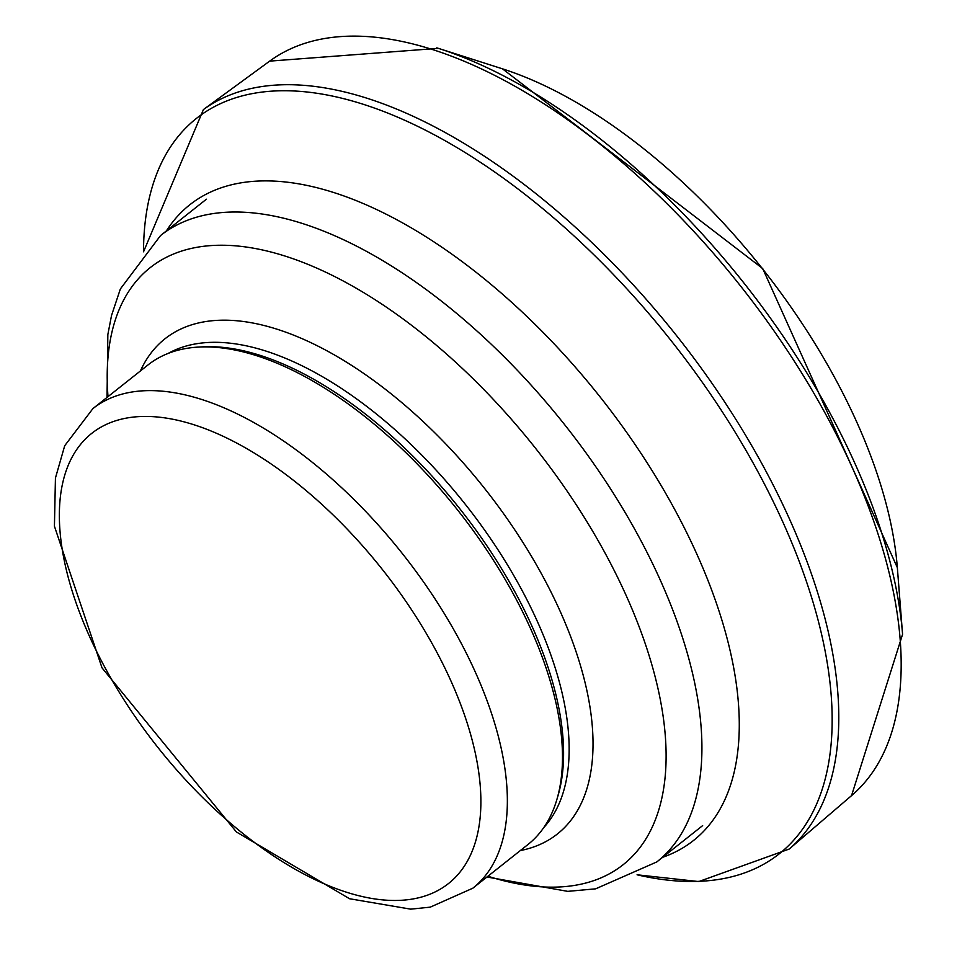 <?xml version="1.0" encoding="UTF-8"?>
<svg xmlns="http://www.w3.org/2000/svg" width="957" height="957" viewBox="0 0 957 957"><rect width="100%" height="100%" fill="white"/><g stroke="black" fill="none" stroke-linecap="round" stroke-linejoin="round"><path stroke-width="1.44" d="M92.889 408.615L148.024 364.928A305.917 152.57 51.6 0 1 198.542 347.08A305.917 152.57 51.6 0 1 457.59 509.985A305.917 152.57 51.6 0 1 556.902 799.43A305.917 152.57 51.6 0 1 527.965 844.517L472.818 888.204L430.231 907.152L410.661 909.15L349.556 898.743L236.415 831.968L102.016 667.854L54.429 526.206L55.434 478.045L64.705 445.735L92.889 408.615A305.917 152.57 51.6 0 1 402.442 553.672A305.917 152.57 51.6 0 1 472.818 888.204M198.542 347.08L202.621 346.853A303.429 151.326 51.6 0 1 459.551 508.43A303.429 151.326 51.6 0 1 558.051 795.518L556.902 799.43M502.449 68.82L762.717 268.57L897.343 567.633A396.306 197.644 -128.4 0 0 502.066 68.701L438.354 48.352A465.497 232.156 -128.4 0 0 436.775 47.85M897.343 567.633L902.571 634.324A465.497 232.156 -128.4 0 0 438.342 48.34L269.671 61.128L203.41 109.576L143.526 251.799A469.181 233.987 -128.4 0 1 640.568 304.063A469.181 233.987 -128.4 0 1 696.84 881.409A469.181 233.987 -128.4 0 1 637.075 874.794L698.766 881.564L789.214 849.038A471.801 235.29 -128.4 0 0 676.994 336.182A471.801 235.29 -128.4 0 0 203.41 109.576M902.571 634.324L851.551 795.626A468.607 233.699 -128.4 0 0 740.467 285.904A468.607 233.699 -128.4 0 0 269.671 61.128M662.663 857.293A405.541 202.25 -128.4 0 0 600.171 397.023A405.541 202.25 -128.4 0 0 166.422 230.888M105.737 668.967A287.196 143.227 51.6 0 1 238.149 443.833A287.196 143.227 51.6 0 1 466.502 862.676A287.196 143.227 51.6 0 1 105.737 668.967M168.133 353.432A303.429 151.326 51.6 0 1 465.09 504.04A303.429 151.326 51.6 0 1 543.755 827.59M140.392 370.981A315.918 157.558 51.6 0 1 484.673 488.537A315.918 157.558 51.6 0 1 520.333 850.57M108.009 396.641A380.838 189.929 51.6 0 1 338.144 278.331A380.838 189.929 51.6 0 1 655.772 679.267A380.838 189.929 51.6 0 1 487.938 876.229M107.028 397.418L107.842 334.579L111.526 315.487L120.367 288.942L160.561 235.53A399.571 199.271 51.6 0 1 564.881 424.98A399.571 199.271 51.6 0 1 656.801 861.934L595.613 888.838L567.752 891.362L486.957 877.007M851.551 795.626L789.214 849.038M656.801 861.934L702.641 825.616M160.561 235.53L206.401 199.212"/></g></svg>
